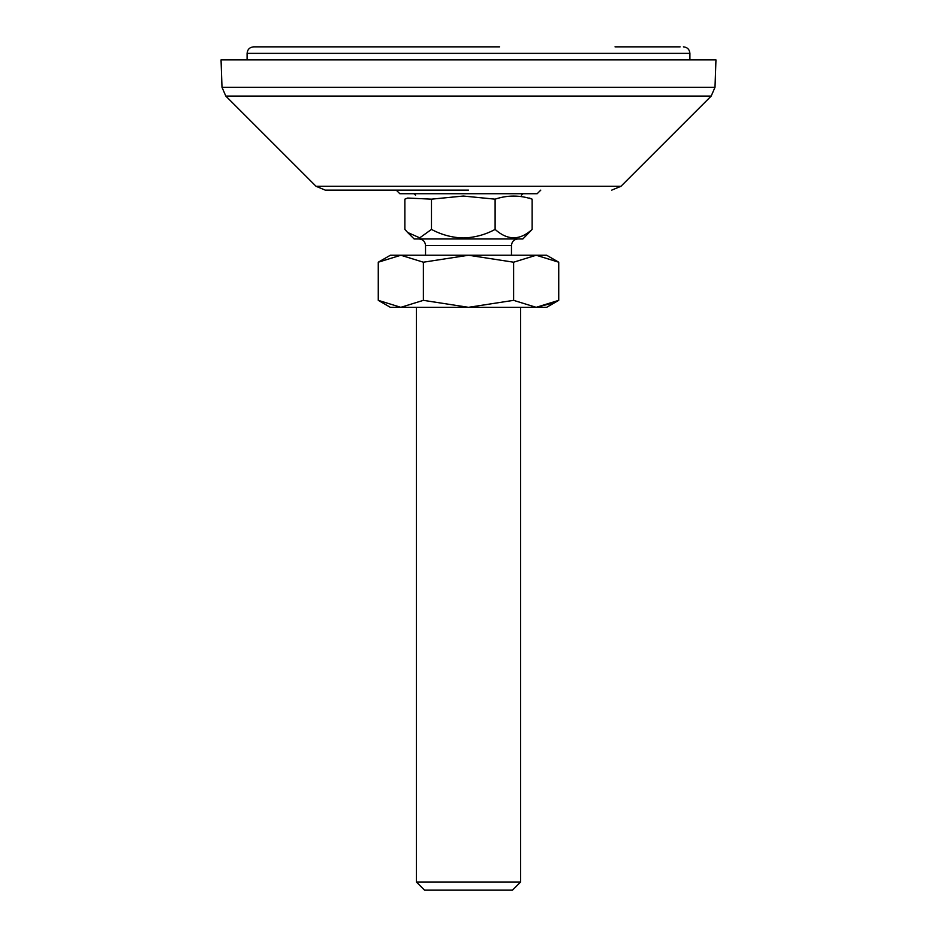 <?xml version="1.0" encoding="UTF-8"?>
<svg xmlns="http://www.w3.org/2000/svg" width="937" height="937" viewBox="0 0 937 937"><rect width="100%" height="100%" fill="white"/><g stroke="black" fill="none" stroke-linecap="round" stroke-linejoin="round"><path stroke-width="1.41" d="M468.5 190.117L325.256 190.117L468.5 190.117M468.5 59.874L221.05 59.874L221.999 87.305L715.001 87.305L715.95 59.874L468.5 59.874M396.222 190.117L399.83 193.725L537.17 193.725L540.778 190.117M521.429 195.154L523.127 193.725M415.571 195.154L413.873 193.725M499.562 46.85L338.257 46.85M321.977 46.85L256.867 46.85M680.133 46.85L615.023 46.85M689.901 59.874L689.901 53.362L247.099 53.362L247.099 59.874M468.5 46.85L253.611 46.85L468.5 46.85M520.597 882.01L512.457 890.15L424.543 890.15L416.403 882.01L520.597 882.01L520.597 307.324M529.382 198.047L532.134 199.159C519.789 195.048 507.456 195.048 495.111 199.159L463.3 196.044L431.477 199.159L431.477 229.413C441.491 234.789 452.091 237.647 463.3 237.975C474.614 237.611 485.225 234.765 495.111 229.413C507.561 240.575 519.894 240.575 532.134 229.413L522.869 238.958L414.131 238.958L407.853 232.681M431.477 229.413L419.741 237.846L407.618 232.446L404.866 229.413L404.866 199.159L407.618 198.047L431.477 199.159M495.111 229.413L495.111 199.159M532.134 229.413L532.134 199.159M546.646 255.239L558.733 262.208L536.175 255.239L546.646 255.239M423.383 262.208L468.5 255.239L513.617 262.208L513.617 300.344L468.5 307.324L423.383 300.344L423.383 262.208L400.825 255.239L378.267 262.208L390.354 255.239L536.175 255.239L558.733 262.208L558.733 300.344L536.175 307.324L546.646 307.324L558.733 300.344M513.617 262.208L536.175 255.239M554.294 302.71L536.175 307.324L513.617 300.344M378.267 262.208L378.267 300.344L400.825 307.324L423.383 300.344M378.267 300.344L390.354 307.324L536.175 307.324M325.256 190.117L316.05 186.299L620.95 186.299L711.195 96.066L225.805 96.066L221.999 87.305M517.985 238.958C514.038 239.345 511.871 241.523 511.473 245.471L425.527 245.471L425.527 255.239M316.05 186.299L225.805 96.066M711.195 96.066L715.001 87.305M620.95 186.299L611.744 190.117M689.901 53.362C689.515 49.415 687.348 47.248 683.389 46.85M247.099 53.362C247.485 49.415 249.652 47.248 253.611 46.85M511.473 245.471L511.473 255.239M416.403 307.324L416.403 882.01M425.527 245.471C425.129 241.523 422.962 239.345 419.015 238.958"/></g></svg>
